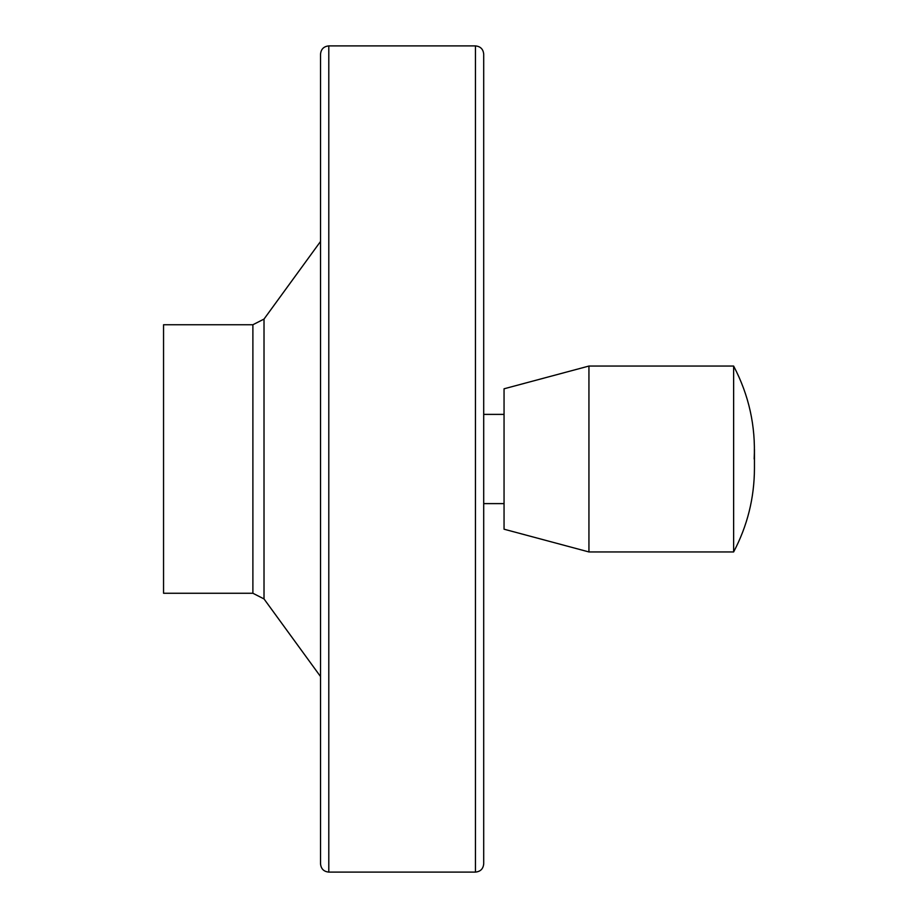 <?xml version="1.0" encoding="UTF-8"?>
<svg xmlns="http://www.w3.org/2000/svg" width="918" height="918" viewBox="0 0 918 918"><rect width="100%" height="100%" fill="white"/><g stroke="black" fill="none" stroke-linecap="round" stroke-linejoin="round"><path stroke-width="1.38" d="M504.051 414.385L483.706 414.385L483.706 772.956M483.706 414.385L483.706 863.838C483.224 868.853 480.47 871.607 475.444 872.1L328.793 872.1C323.779 871.607 321.025 868.853 320.531 863.838L320.531 54.162C321.025 49.147 323.779 46.393 328.793 45.9L328.793 872.1M328.793 45.9L475.444 45.9C480.47 46.393 483.224 49.147 483.706 54.162L483.706 436.52M163.553 324.743L163.553 593.257L252.886 593.257L252.886 324.743L163.553 324.743M754.183 459C755.778 426.147 748.927 395.165 733.631 366.053L733.631 551.947C747.39 525.876 754.321 498.072 754.447 468.536L754.447 449.464M733.631 366.053L588.943 366.053L588.943 551.947L733.631 551.947M588.943 551.947L504.051 529.204L504.051 388.796L588.943 366.053M320.531 241.457L264.017 319.074L252.886 324.743M475.444 45.9L475.444 872.1M264.017 319.074L264.017 598.926L252.886 593.257M504.051 503.615L483.706 503.615M264.017 598.926L320.531 676.543"/></g></svg>
